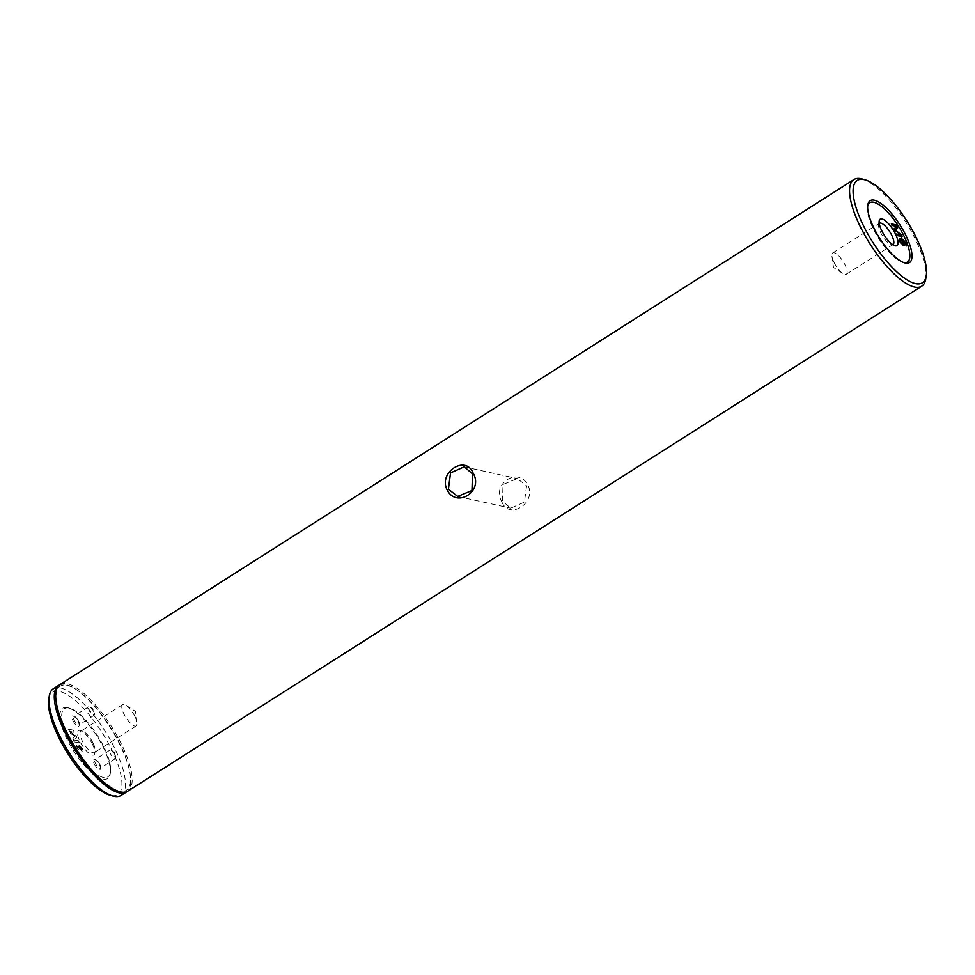 <?xml version="1.0" encoding="UTF-8"?>
<svg xmlns="http://www.w3.org/2000/svg" width="975" height="975" viewBox="0 0 975 975"><rect width="100%" height="100%" fill="white"/><g stroke="black" fill="none" stroke-linecap="round" stroke-linejoin="round"><path stroke-width="0.73" stroke-dasharray="4.88 3.66" d="M526.597 485.806L524.44 502.113L510.729 508.17L502.466 501.162L503.027 484.502L517.286 478.567L526.597 485.806M501.893 501.869C509.072 520.516 536.75 502.905 527.962 485.282C518.676 466.16 490.998 483.795 501.893 501.869L502.466 501.162M72.906 720.525A6.069 2.011 57.5 0 0 76.708 725.546A6.069 2.011 57.5 0 0 79.17 725.51A6.069 2.011 57.5 0 0 78.171 721.683A6.069 2.011 57.5 0 0 73.076 715.93A6.069 2.011 57.5 0 0 72.906 720.525M78.536 721.073A5.058 1.67 -122.5 0 1 79.377 724.267A5.058 1.67 -122.5 0 1 79.048 724.852A5.058 1.67 -122.5 0 1 74.149 720.111A5.058 1.67 -122.5 0 1 73.625 716.332A5.058 1.67 -122.5 0 1 74.295 716.284A5.058 1.67 -122.5 0 1 78.536 721.073M94.209 763.827A6.069 2.011 57.5 0 0 98.012 768.848A6.069 2.011 57.5 0 0 100.486 768.824A6.069 2.011 57.5 0 0 99.474 764.997A6.069 2.011 57.5 0 0 94.392 759.245A6.069 2.011 57.5 0 0 94.209 763.827M99.84 764.388A5.058 1.67 -122.5 0 1 100.681 767.581A5.058 1.67 -122.5 0 1 100.364 768.166A5.058 1.67 -122.5 0 1 95.452 763.413A5.058 1.67 -122.5 0 1 94.941 759.635A5.058 1.67 -122.5 0 1 95.599 759.586A5.058 1.67 -122.5 0 1 99.84 764.388M67.604 707.667A41.693 13.821 57.5 0 0 67.08 739.391A41.693 13.821 57.5 0 0 102.765 779.122A41.693 13.821 57.5 0 0 110.224 773.723A41.693 13.821 57.5 0 0 96.842 735.979A41.693 13.821 57.5 0 0 68.323 707.85A41.693 13.821 57.5 0 0 67.604 707.667M103.24 777.404A40.426 13.406 -122.5 0 1 68.64 738.867A40.426 13.406 -122.5 0 1 69.14 708.106A40.426 13.406 -122.5 0 1 69.847 708.289A40.426 13.406 -122.5 0 1 97.5 735.564A40.426 13.406 -122.5 0 1 110.48 772.176A40.426 13.406 -122.5 0 1 103.24 777.404M93.612 711.482A5.058 1.67 -122.5 0 1 94.453 713.932A5.058 1.67 -122.5 0 1 94.136 715.26A5.058 1.67 -122.5 0 1 89.225 710.507A5.058 1.67 -122.5 0 1 88.713 706.729A5.058 1.67 -122.5 0 1 90.053 707.009A5.058 1.67 -122.5 0 1 93.612 711.482M92.442 744.144A14.406 4.777 -122.5 0 1 94.843 753.236A14.406 4.777 -122.5 0 1 88.969 753.297A14.406 4.777 -122.5 0 1 79.938 741.378A14.406 4.777 -122.5 0 1 80.364 730.482A14.406 4.777 -122.5 0 1 92.442 744.144M93.076 743.072A12.638 4.192 -122.5 0 1 95.184 751.055A12.638 4.192 -122.5 0 1 94.38 752.517A12.638 4.192 -122.5 0 1 82.107 740.647A12.638 4.192 -122.5 0 1 80.815 731.201A12.638 4.192 -122.5 0 1 82.485 731.092A12.638 4.192 -122.5 0 1 93.076 743.072M134.916 716.467A12.638 4.192 -122.5 0 1 137 722.585A12.638 4.192 -122.5 0 1 136.22 725.912A12.638 4.192 -122.5 0 1 123.947 714.029A12.638 4.192 -122.5 0 1 122.655 704.584A12.638 4.192 -122.5 0 1 126.007 705.291A12.638 4.192 -122.5 0 1 134.916 716.467M114.928 754.784A5.058 1.67 -122.5 0 1 115.757 757.234A5.058 1.67 -122.5 0 1 115.452 758.562A5.058 1.67 -122.5 0 1 110.541 753.821A5.058 1.67 -122.5 0 1 110.017 750.043A5.058 1.67 -122.5 0 1 111.357 750.323A5.058 1.67 -122.5 0 1 114.928 754.784M879.243 223.373A12.638 4.192 57.5 0 0 878.609 224.713A12.638 4.192 57.5 0 0 880.717 232.696A12.638 4.192 57.5 0 0 891.308 244.676A12.638 4.192 57.5 0 0 892.783 244.664M867.689 205.932A35.124 11.639 57.5 0 0 867.506 206.822A35.124 11.639 57.5 0 0 878.792 238.619A35.124 11.639 57.5 0 0 902.813 262.312A35.124 11.639 57.5 0 0 903.423 262.47A35.124 11.639 57.5 0 0 903.691 262.519M834.039 262.373A12.638 4.192 57.5 0 0 842.961 273.548A12.638 4.192 57.5 0 0 846.312 274.255A12.638 4.192 57.5 0 0 845.008 264.81A12.638 4.192 57.5 0 0 832.747 252.927A12.638 4.192 57.5 0 0 831.955 256.254A12.638 4.192 57.5 0 0 834.039 262.373M48.75 699.282A60.645 20.097 -122.5 0 1 59.609 691.433A60.645 20.097 -122.5 0 1 111.503 749.227A60.645 20.097 -122.5 0 1 110.76 795.368A60.645 20.097 -122.5 0 1 109.7 795.1M121.095 795.417A63.168 20.938 57.5 0 0 110.029 739.501A63.168 20.938 57.5 0 0 60.56 687.984A63.168 20.938 57.5 0 0 53.284 688.813M862.266 179.034A63.168 20.938 -122.5 0 1 905.47 221.642A63.168 20.938 -122.5 0 1 925.75 278.838M59.353 685.023A63.168 20.938 -122.5 0 1 65.898 684.584A63.168 20.938 -122.5 0 1 76.379 689.581A63.168 20.938 -122.5 0 1 130.187 774.187A63.168 20.938 -122.5 0 1 127.103 791.542M56.477 703.67A61.657 20.438 -122.5 0 1 67.226 685.449A61.657 20.438 -122.5 0 1 77.464 690.324A61.657 20.438 -122.5 0 1 129.98 772.882A61.657 20.438 -122.5 0 1 119.23 791.115A61.657 20.438 -122.5 0 1 108.993 786.24M60.023 684.535A63.168 20.938 -122.5 0 1 67.287 683.707A63.168 20.938 -122.5 0 1 116.756 735.223A63.168 20.938 -122.5 0 1 127.835 791.139M81.388 748.373L79.133 746.521L81.205 749.665L81.595 748.252L81.4 749.543L79.67 748.093M79.877 747.971L79.133 746.521M79.341 746.387L81.595 748.252M79.255 748.312L82.387 751.749C83.533 751.871 83.558 750.738 82.424 748.337L78.024 744.108L76.708 744.181L77.293 748.118L79.268 750.226L78.171 748.3L78.475 746.155L79.06 748.447L82.18 751.871C83.338 752.005 83.35 750.86 82.229 748.471L82.424 748.337M82.229 748.471L77.817 744.242L76.501 744.303L77.086 748.239L79.072 750.348L77.659 746.338L78.475 746.155L79.06 748.447M78.292 740.939L73.868 739.964L76.696 737.709L76.318 736.612L69.652 731.384L74.063 732.335L73.04 730.275L68.177 729.19L70.322 733.2L74.77 736.357L72.759 738.136L73.576 740.963L74.441 741.926L79.316 743.011L78.5 740.805L74.063 739.818L76.903 737.575L76.525 736.478L69.847 731.25L74.258 732.213L73.247 730.141L68.384 729.068L70.517 733.078L74.953 736.198L72.954 738.014L73.783 740.842L74.648 741.804L79.511 742.877L78.5 740.805M79.316 743.011L78.975 742.012L79.511 742.877M74.063 732.335L73.929 731.213L74.063 732.335M68.177 729.19L68.14 729.922L68.177 729.19M902.192 236.73L896.768 235.865L896.452 234.378M901.132 235.06L894.172 230.624L893.478 229.223L896.513 226.736L891.747 225.676L891.443 224.189M891.625 224.579L891.333 223.86M896.634 234.78L896.342 234.049M902.265 244.177L902.862 242.324M903.874 245.566L903.118 245.785L900.083 241.91M900.059 241.934L900.778 243.067M902.46 242.58L901.448 240.106M901.046 240.362L900.144 240.289M906.311 245.663L901.607 240.472L903.191 243.043M904.483 242.056L905.799 244.396M899.438 241.678L899.243 238.729M79.377 724.267L79.17 725.51M100.681 767.581L100.486 768.824M94.136 715.26L79.048 724.852M90.053 707.009L93.844 709.459L94.453 713.932M95.184 751.055L94.843 753.236M136.22 725.912L94.38 752.517M126.007 705.291L135.476 711.409L137 722.585M115.452 758.562L100.364 768.166M111.357 750.323L115.148 752.761L115.757 757.234M891.308 244.676L894.94 245.724M902.813 262.312L904.629 262.836M867.506 206.822L867.811 204.945M846.312 274.255L892.978 244.567M831.955 256.254L833.491 267.43L842.961 273.548M457.714 496.433L510.729 508.17M77.464 690.324L76.379 689.581M129.98 772.882L130.187 774.187M464.271 466.83L517.286 478.567M832.747 252.927L879.413 223.251M878.609 224.713L879.194 220.972M110.017 750.043L94.941 759.635M122.655 704.584L80.815 731.201M82.485 731.092L80.364 730.482M88.713 706.729L73.625 716.332M69.847 708.289L68.323 707.85M110.48 772.176L110.224 773.723M95.599 759.586L94.392 759.245M74.295 716.284L73.076 715.93"/><path stroke-width="1.46" d="M472.534 473.838L464.271 466.83L450.548 472.887L448.403 489.194L457.714 496.433L471.961 490.51L472.534 473.838M447.038 489.718C438.238 472.095 465.928 454.484 473.107 473.131C484.002 491.229 456.3 508.816 447.038 489.718M895.416 233.878A15.661 5.192 -122.5 0 1 894.94 245.724A15.661 5.192 -122.5 0 1 881.814 230.868A15.661 5.192 -122.5 0 1 879.194 220.972A15.661 5.192 -122.5 0 1 885.58 220.911A15.661 5.192 -122.5 0 1 895.416 233.878M892.783 244.664A12.638 4.192 57.5 0 0 892.978 244.567A12.638 4.192 57.5 0 0 891.686 235.121A12.638 4.192 57.5 0 0 879.413 223.251A12.638 4.192 57.5 0 0 879.243 223.373M905.263 263.006A36.636 12.139 -122.5 0 1 904.629 262.836A36.636 12.139 -122.5 0 1 879.572 238.119A36.636 12.139 -122.5 0 1 867.811 204.945A36.636 12.139 -122.5 0 1 874.368 200.204A36.636 12.139 -122.5 0 1 905.726 235.121A36.636 12.139 -122.5 0 1 905.263 263.006M903.691 262.519A35.124 11.639 57.5 0 0 903.727 235.487A35.124 11.639 57.5 0 0 873.795 202.276A35.124 11.639 57.5 0 0 867.689 205.932M58.622 685.425L53.284 688.813A63.168 20.938 57.5 0 0 49.25 696.162A63.168 20.938 57.5 0 0 69.53 753.358A63.168 20.938 57.5 0 0 112.734 795.966A63.168 20.938 57.5 0 0 113.831 796.258A63.168 20.938 57.5 0 0 121.095 795.417L126.433 792.029A63.168 20.938 -122.5 0 1 119.169 792.858A63.168 20.938 -122.5 0 1 69.7 741.341A63.168 20.938 -122.5 0 1 58.622 685.425A63.168 20.938 -122.5 0 1 59.353 685.023M915.391 283.567A60.645 20.097 57.5 0 0 926.25 275.718A60.645 20.097 57.5 0 0 906.774 220.813A60.645 20.097 57.5 0 0 865.3 179.9A60.645 20.097 57.5 0 0 864.24 179.632A60.645 20.097 57.5 0 0 863.497 225.773A60.645 20.097 57.5 0 0 915.391 283.567M926.25 275.718L925.75 278.838A63.168 20.938 -122.5 0 1 921.716 286.187A63.168 20.938 -122.5 0 1 914.44 287.016A63.168 20.938 -122.5 0 1 864.971 235.499A63.168 20.938 -122.5 0 1 853.905 179.583A63.168 20.938 -122.5 0 1 861.169 178.742A63.168 20.938 -122.5 0 1 862.266 179.034L865.3 179.9M127.103 791.542A63.168 20.938 -122.5 0 1 126.433 792.029M921.716 286.187L127.835 791.139A63.168 20.938 -122.5 0 1 120.559 791.968A63.168 20.938 -122.5 0 1 110.077 786.971A63.168 20.938 -122.5 0 1 56.27 702.378A63.168 20.938 -122.5 0 1 60.023 684.535L853.905 179.583M900.778 243.067L902.667 243.921L902.862 242.324L901.448 240.106L900.461 241.678L902.874 243.957M901.448 240.106L900.144 240.289M891.443 224.189L896.634 225.908L897.305 228.089L894.818 230.185L900.278 234.134L901.79 236.986M896.634 234.78L896.391 234.024L901.717 235.158L902.192 236.145L897.171 235.609L896.342 234.049M896.452 234.378L901.144 235.072L894.112 229.637L893.88 228.967L896.915 226.493L892.149 225.42L891.333 223.86M891.625 224.579L891.369 223.836L896.391 224.945L897.707 227.833L895.245 229.978L901.717 235.158M901.046 240.362L900.059 241.934M903.118 242.897L903.118 245.785M906.031 243.787L906.189 245.493L902.009 240.216L903.593 242.787L903.52 245.529L899.84 241.422L899.413 238.57L900.754 238.534C902.423 238.717 904.178 240.472 906.031 243.787L906.189 246.041M899.243 238.729L904.483 242.056M904.13 245.493L903.52 245.529M112.734 795.966L109.7 795.1A60.645 20.097 -122.5 0 1 68.226 754.187A60.645 20.097 -122.5 0 1 48.75 699.282L49.25 696.162M110.077 786.971L108.993 786.24A61.657 20.438 -122.5 0 1 56.477 703.67L56.27 702.378"/></g></svg>
